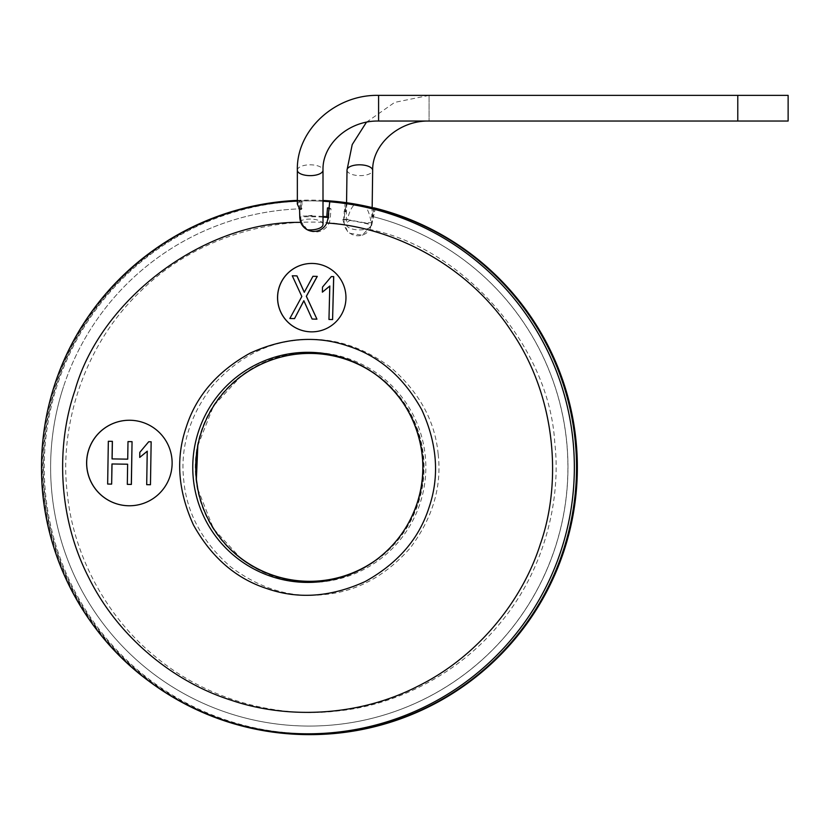 <?xml version="1.0" encoding="UTF-8"?>
<svg xmlns="http://www.w3.org/2000/svg" width="830" height="830" viewBox="0 0 830 830"><rect width="100%" height="100%" fill="white"/><g stroke="black" fill="none" stroke-linecap="round" stroke-linejoin="round"><path stroke-width="0.62" stroke-dasharray="4.15 3.11" d="M344.014 220.199L344.243 224.557A14.11 14.11 -90 0 0 369.817 229.464L371.809 223.924A12.824 5.416 -179.2 0 0 371.135 222.762L364.173 222.71L347.5 219.649C349.036 212.542 351.37 207.5 354.493 204.522A266.482 266.451 -90 0 0 347.044 203.381L346.442 203.091A266.762 266.731 -90 0 0 345.176 202.914L343.651 219.099L342.8 220.168L344.014 220.199L345.861 203.246L344.108 202.385A267.26 267.229 -90 0 0 331.627 201.036L329.894 201.732L329.386 208.019L331.004 208.797L330.174 218.892L327.912 218.829M438.157 454.093C435.159 421.453 419.617 392.777 391.532 368.043C361.538 345.664 330.267 336.368 297.711 340.165C265.081 343.174 236.394 358.716 211.671 386.801C189.292 416.795 180.006 448.076 183.793 480.632C186.802 513.262 202.344 541.949 230.429 566.683C260.423 589.061 291.693 598.347 324.25 594.56C356.879 591.551 385.556 576.01 410.29 547.925C432.669 517.93 441.954 486.65 438.157 454.093M374.05 207.863L372.348 216.257L371.529 216.257A258.711 258.68 90 0 1 555.042 548.111A258.711 258.68 -90 0 0 372.805 216.568L375.295 208.672A266.783 266.752 90 0 1 467.923 682.447A266.783 266.752 90 0 1 46.034 429.629A266.783 266.752 90 0 1 301.145 200.736L300.315 200.258L301.124 200.258A267.26 267.229 -90 0 0 56.222 383.948A267.26 267.229 -90 0 0 310.098 734.623M307.328 229.775L300.502 220.925L300.035 218.134L300.875 218.155A14.712 14.712 -90 0 0 307.857 229.817M309.6 230.73A14.712 14.712 -90 0 0 330.174 218.892M312.101 215.364L307.183 216.007L313.595 216.07L312.101 215.364M323.005 224.484A12.824 5.416 0 0 0 312.101 219.13A12.824 5.416 0 0 0 300.502 220.925M297.348 204.097L299.433 201.493L300.035 218.134M372.348 216.257A258.711 258.68 90 0 1 373.334 216.506M300.875 218.155L300.014 216.142L299.806 209.523L300.574 208.807A258.711 258.68 -90 0 0 63.537 386.614A258.711 258.68 90 0 1 300.574 208.797A258.701 258.67 -90 0 0 157.41 676.761A258.701 258.67 -90 0 0 555.042 548.111A258.711 258.68 90 0 1 309.279 726.063A258.711 258.68 90 0 1 63.526 386.614A258.711 258.68 -90 0 0 309.3 726.063A258.711 258.68 -90 0 0 372.805 216.578L373.469 217.211A257.923 257.902 -90 0 0 371.933 216.838L373.635 208.444A266.482 266.451 -90 0 0 365.615 206.629C368.271 210.436 370.107 215.81 371.135 222.762M297.348 201.119A266.451 266.43 90 0 1 299.454 201.036L300.304 200.258A267.26 267.229 90 0 1 301.985 200.206L301.477 200.922A266.523 266.492 90 0 1 323.005 201.254M323.005 200.455A267.26 267.229 -90 0 0 301.985 200.206L301.871 208.766A258.711 258.68 -90 0 0 300.585 208.797L300.304 200.258L300.585 208.797M129.428 505.771L129.366 505.771A42.766 42.755 -90 0 0 170.057 476.358A42.766 42.755 -90 0 0 129.397 420.25L129.428 420.25M311.821 331.855L311.758 331.855A34.206 34.206 -90 0 0 344.315 308.324A34.206 34.206 -90 0 0 311.79 263.442L311.821 263.442M376.467 559.669A113.949 113.938 -90 0 0 376.467 375.056M418.33 503.063A114.395 114.374 -90 0 0 241.997 375.139A114.395 114.374 -90 0 0 273.962 576.041A114.395 114.374 -90 0 0 418.33 503.063M350.882 220.23A12.824 5.416 -179.2 0 0 346.266 224.308A12.824 5.416 -179.2 0 0 357.502 229.848A12.824 5.416 -179.2 0 0 371.166 226.455M354.493 204.522L365.615 206.629M366.435 122.228L394.644 102.401L429.079 95.377L429.079 121.035L429.079 95.377L737.787 95.377L737.787 121.035M345.176 202.914L344.108 202.385M371.933 216.838L373.635 208.444M307.183 216.007A251.355 251.324 -90 0 0 300.014 216.142M323.005 216.454A251.355 251.324 -90 0 0 313.595 216.07M328.047 217.232L328.69 217.491A250.619 250.587 -90 0 0 328.026 217.45M323.005 217.118A250.619 250.587 -90 0 0 300.834 216.889M299.806 209.523A257.974 257.943 90 0 1 301.352 209.482L301.871 208.766M331.004 208.797A259.479 259.448 -90 0 0 329.406 208.662L328.867 208.444M343.973 211.619A257.974 257.954 90 0 1 345.228 211.785L346.442 203.091M347.044 203.381L345.882 211.982L345.228 211.785M371.632 225.49L375.295 208.672M328.69 217.491L329.406 208.662M301.352 209.482L301.477 200.922M345.882 211.982A257.798 257.777 -90 0 0 344.626 211.816M342.904 219.39A250.141 250.11 90 0 1 371.238 224.816L373.469 217.211M364.173 222.71A250.453 250.421 90 0 1 371.653 224.474M343.651 219.099A250.453 250.421 90 0 1 347.5 219.649M371.446 225.521L362.243 235.181L348.226 233.064L342.8 220.168M371.041 225.573L371.238 224.816M371.456 225.521L372.162 207.604M131.379 484.43L127.384 484.357L127.696 464.209L111.967 463.97M111.718 484.108L107.713 484.046L108.398 441.29M127.779 459.156L128.059 441.602M139.793 457.423L139.876 452.35L148.757 441.757M150.469 484.73L146.765 484.668L147.232 451.302M329.79 286.111L329.022 319.467L332.654 319.56M331.377 276.577L322.569 287.087L322.445 292.16M303.853 300.792L312.173 319.042L317.008 319.166M292.326 275.778L301.902 296.497L289.909 318.492L294.608 318.606M313.014 276.286L304.299 292.222M197.799 488.974A115.059 115.048 -90 0 0 274.886 576.674A115.059 115.048 -90 0 0 425.219 455.421A115.059 115.048 -90 0 0 197.799 445.752M344.243 224.557C281.36 214.576 197.934 234.434 140.519 291.299C81.838 346.857 59.303 429.618 67.261 492.792C72.438 550.031 103.179 615.113 156.621 657.692C209.316 701.205 279.337 717.857 336.399 711.103C393.638 705.925 458.71 675.184 501.289 621.732C544.802 569.038 561.443 499.006 554.699 441.934C549.128 346.39 463.669 248.17 369.817 229.464M345.861 203.246A266.451 266.42 -90 0 0 227.513 720.502A266.451 266.42 -90 0 0 468.286 252.548A266.451 266.42 -90 0 0 375.585 208.942M151.185 251.895A267.26 267.229 -90 0 0 151.185 682.831M300.304 200.258A267.26 267.229 -90 0 0 297.348 200.372M297.348 170.223A12.824 5.416 180 0 1 312.101 164.869A12.824 5.416 180 0 1 323.005 170.223M378.594 95.377L378.594 121.035M347.023 170.223A12.824 5.416 -179.2 0 0 358.249 175.576A12.824 5.416 -179.2 0 0 372.67 170.399M467.923 252.279L468.286 252.548C530.412 299.838 566.195 362.222 575.647 439.713C586.115 532.03 543.671 627.874 468.286 682.177L467.923 682.447M197.81 445.648L213.549 405.88L241.997 375.139M308.864 230.481L310.337 231.041M377.069 375.492L375.855 374.61M346.567 202.717L346.266 224.308M363.063 234.869L362.243 235.181M377.069 559.233L375.855 560.115M197.82 489.088L213.549 528.845L241.997 559.586"/><path stroke-width="1.25" d="M329.718 201.794A266.451 266.43 90 0 1 561.038 550.529A266.451 266.43 90 0 1 560.966 550.747A266.451 266.43 90 0 1 150.292 682.177L151.185 682.831A267.26 267.229 -90 0 0 309.279 734.623L310.098 734.623A267.26 267.229 -90 0 0 374.05 207.863L373.23 207.863A267.26 267.229 -90 0 0 331.616 201.036L329.718 201.794L327.912 218.829L326.761 223.031A14.11 14.11 90 0 1 300.719 222.388L299.869 218.124C300.315 223.239 302.794 227.119 307.328 229.775A12.824 5.416 0 0 0 308.241 229.848A12.824 5.416 0 0 0 323.005 224.484L323.005 170.223A12.824 5.416 180 0 1 308.241 175.576A12.824 5.416 180 0 1 297.348 170.223L297.348 204.097L299.547 208.89L299.869 218.124M186.169 427.346C196.046 396.097 217.335 371.373 250.038 353.186C284.099 337.696 316.624 335.279 347.625 345.903C378.874 355.78 403.588 377.069 421.775 409.781C437.265 443.843 439.682 476.379 429.058 507.379C419.181 538.629 397.892 563.352 365.19 581.539C331.129 597.019 298.593 599.447 267.592 588.812C236.353 578.935 211.629 557.646 193.442 524.944C177.962 490.883 175.535 458.347 186.169 427.346M307.857 229.817A14.712 14.712 -90 0 0 309.6 230.73M344.108 202.385L344.118 202.385A267.26 267.229 -90 0 0 323.005 200.455M88.748 449.663A42.766 42.755 90 0 1 129.366 420.25A42.766 42.755 90 0 1 169.994 476.358A42.766 42.755 90 0 1 129.366 505.771A42.766 42.755 90 0 1 88.748 449.663M129.397 420.25A42.766 42.755 -90 0 0 88.81 449.663A42.766 42.755 -90 0 0 129.397 505.771M279.254 286.973A34.206 34.206 90 0 1 311.758 263.442A34.206 34.206 90 0 1 344.253 308.324A34.206 34.206 90 0 1 311.758 331.855A34.206 34.206 90 0 1 279.254 286.973M311.79 263.442A34.206 34.206 -90 0 0 279.316 286.973A34.206 34.206 -90 0 0 311.79 331.855M323.005 170.223C322.082 144.679 348.289 120.392 378.594 121.035L737.787 121.035L737.787 95.377L788.127 95.377L788.127 121.035L788.127 95.377M378.594 121.035L378.594 95.377L737.787 95.377M376.467 375.056A113.949 113.938 -90 0 0 201.42 431.797A113.949 113.938 -90 0 0 376.467 559.669M366.435 122.228L352.221 144.565L347.013 170.046A12.824 5.416 -179.2 0 1 361.434 164.869A12.824 5.416 -179.2 0 1 372.66 170.223A12.824 5.416 -179.2 0 1 372.67 170.399C372.079 144.804 398.794 120.36 429.079 121.035L788.127 121.035M299.796 218.124L299.547 208.89M329.406 208.662L327.487 207.874L326.771 216.703A251.355 251.324 -90 0 0 323.005 216.454M326.771 216.703L328.69 217.491M328.026 217.45A250.619 250.587 -90 0 0 323.005 217.118M328.908 207.988A260.215 260.184 -90 0 0 327.487 207.874M323.005 201.254A266.523 266.492 90 0 1 329.884 201.732M112.029 463.97L111.645 484.108L111.967 463.97L127.633 464.209L127.322 484.357L131.379 484.43L132.053 441.664L127.996 441.602L127.716 459.156L112.05 458.907L127.716 459.156M112.05 458.907L112.33 441.353L108.336 441.29L112.392 441.353L112.112 458.907M151.091 441.799L148.695 441.757L151.153 441.799L150.469 484.73L151.153 441.799M147.294 451.219L139.731 457.423L147.232 451.219L146.703 484.668L150.406 484.73M332.591 319.56L333.722 276.629L331.315 276.577L322.507 287.087L322.382 292.16L329.8 286.028L328.96 319.467L332.591 319.56L333.66 276.629L331.315 276.577M322.382 292.16L329.863 286.028M294.546 318.606L289.846 318.492L301.84 296.497L292.264 275.778L296.922 275.892L304.268 292.305L312.952 276.286L317.205 276.4L306.322 296.289L316.946 319.166L312.111 319.042L303.832 300.719L294.546 318.606L303.894 300.719M304.33 292.305L296.984 275.892L292.264 275.778M316.946 319.166L306.384 296.289L317.268 276.4L312.952 276.286M131.316 484.43L132.053 441.664M131.991 441.664L127.996 441.602M108.336 441.29L107.651 484.046L111.645 484.108M148.695 441.757L139.803 452.35L139.731 457.423M197.799 445.752A115.059 115.048 -90 0 0 197.799 488.974M326.761 223.031C390.328 226.652 467.622 263.816 511.622 331.595C557.148 398.369 561.568 484.025 540.351 544.055C523.118 598.887 479.242 655.939 417.957 686.182C357.211 717.494 285.25 718.863 230.927 700.126C176.105 682.893 119.053 639.007 88.81 577.722C57.509 516.966 56.139 445.005 74.876 390.66C100.638 298.489 205.031 220.697 300.719 222.388M297.348 200.372A267.26 267.229 -90 0 0 151.185 251.895L150.303 252.538C104.829 286.433 73.03 330.247 54.884 383.979C45.474 412.645 41.023 442.079 41.541 472.249C42.527 554.118 83.996 634.162 150.303 682.177A266.451 266.43 90 0 1 54.811 384.197A266.451 266.43 90 0 1 54.884 383.968A266.451 266.43 90 0 1 297.348 201.119M417.085 503.271A115.048 115.038 90 0 1 240.254 560.489A115.048 115.038 90 0 1 198.505 431.455A115.048 115.038 90 0 1 198.536 431.351A115.048 115.038 90 0 1 375.855 374.61A115.048 115.038 90 0 1 417.085 503.271M309.279 734.623A267.26 267.229 -90 0 0 373.23 207.863M346.567 202.717L347.013 170.046A12.824 5.416 -179.2 0 0 347.023 170.223M375.855 560.115C395.495 545.476 409.232 526.562 417.054 503.364C432.938 457.465 415.467 402.778 375.855 374.61M197.82 489.088L196.368 479.294L197.81 445.648M378.594 95.377C335.6 94.298 296.3 129.77 297.348 170.223M372.67 170.399L372.162 207.604"/></g></svg>
